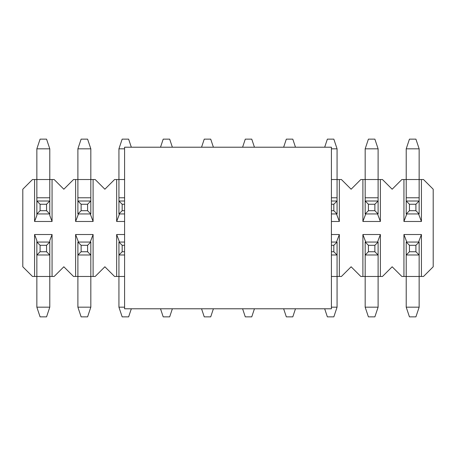 <?xml version="1.0" encoding="UTF-8"?>
<svg xmlns="http://www.w3.org/2000/svg" width="456" height="456" viewBox="0 0 456 456"><rect width="100%" height="100%" fill="white"/><g stroke="black" fill="none" stroke-linecap="round" stroke-linejoin="round"><path stroke-width="0.68" d="M331.409 234.521L339.344 234.521L339.344 276.473L341.424 276.473L351.12 266.777L360.816 276.473L362.896 276.473L362.896 234.521L380.384 234.521L380.384 276.473L382.464 276.473L392.16 266.777L401.856 276.473L403.936 276.473L403.936 234.521L421.424 234.521L421.424 276.473L423.504 276.473L433.2 266.777L433.2 189.223L423.504 179.527L421.424 179.527L421.424 221.479L403.936 221.479L403.936 179.527L401.856 179.527L392.16 189.223L382.464 179.527L380.384 179.527L380.384 221.479L362.896 221.479L362.896 179.527L360.816 179.527L351.12 189.223L341.424 179.527L339.344 179.527L339.344 221.479L331.409 221.479M124.591 221.479L116.656 221.479L116.656 179.527L114.576 179.527L104.88 189.223L95.184 179.527L93.104 179.527L93.104 221.479L75.616 221.479L75.616 179.527L73.536 179.527L63.84 189.223L54.144 179.527L52.064 179.527L52.064 221.479L34.576 221.479L34.576 179.527L32.496 179.527L22.8 189.223L22.8 266.777L32.496 276.473L34.576 276.473L34.576 234.521L52.064 234.521L52.064 276.473L54.144 276.473L63.84 266.777L73.536 276.473L75.616 276.473L75.616 234.521L93.104 234.521L93.104 276.473L95.184 276.473L104.88 266.777L114.576 276.473L116.656 276.473L116.656 234.521L124.591 234.521M415.912 204.248L409.448 204.248L409.448 210.712L415.912 210.712L415.912 204.248L419.144 201.016L406.216 201.016L406.216 179.527L403.936 179.527M403.936 221.479L406.786 213.944M409.448 204.248L406.216 201.016L406.216 213.944L419.144 213.944L419.144 197.784L406.216 197.784M421.424 276.473L403.936 276.473M406.786 242.056L403.936 234.521M415.912 245.288L419.144 242.056L419.144 307.173L406.216 307.173L406.216 254.984L419.144 254.984L415.912 251.752L415.912 245.288L409.448 245.288L409.448 251.752L415.912 251.752M418.574 242.056L421.424 234.521M380.384 276.473L362.896 276.473M365.746 242.056L362.896 234.521M374.872 245.288L378.104 242.056L378.104 307.173L365.176 307.173L365.176 254.984L378.104 254.984L374.872 251.752L374.872 245.288L368.408 245.288L368.408 251.752L374.872 251.752M377.534 242.056L380.384 234.521M339.344 276.473L331.409 276.473M324.678 308.786L327.368 316.869L333.832 316.869L337.064 307.173L337.064 254.984L333.832 251.752L333.832 245.288L331.409 245.288M336.494 242.056L339.344 234.521M124.591 276.473L116.656 276.473M119.506 242.056L116.656 234.521M124.591 307.173L118.936 307.173L118.936 254.984L124.591 254.984M93.104 276.473L75.616 276.473M78.466 242.056L75.616 234.521M87.592 245.288L90.824 242.056L90.824 307.173L77.896 307.173L77.896 254.984L90.824 254.984L87.592 251.752L87.592 245.288L81.128 245.288L81.128 251.752L87.592 251.752M90.254 242.056L93.104 234.521M52.064 276.473L34.576 276.473M46.552 251.752L46.552 245.288L40.088 245.288L40.088 251.752L46.552 251.752L49.784 254.984L49.784 307.173L36.856 307.173L36.856 254.984L49.784 254.984L49.784 242.056L36.856 242.056L36.856 240.551L34.576 234.521M46.552 245.288L49.784 242.056L49.784 240.551L52.064 234.521M34.576 179.527L52.064 179.527M36.856 148.827L36.856 197.784L49.784 197.784L49.784 148.827L46.552 139.131L40.088 139.131L36.856 148.827L49.784 148.827M52.064 221.479L49.784 215.449L49.784 213.944L46.552 210.712L46.552 204.248L40.088 204.248L40.088 210.712L46.552 210.712M46.552 204.248L49.784 201.016L49.784 197.784M36.856 197.784L36.856 201.016L40.088 204.248M40.088 210.712L36.856 213.944L49.784 213.944L49.784 201.016L36.856 201.016L36.856 215.449L34.576 221.479M75.616 179.527L93.104 179.527M77.896 197.784L77.896 148.827L90.824 148.827L90.824 197.784L77.896 197.784L77.896 201.016L81.128 204.248L81.128 210.712L87.592 210.712L87.592 204.248L81.128 204.248M75.616 221.479L78.466 213.944M87.592 204.248L90.824 201.016L90.824 197.784M90.254 213.944L93.104 221.479M116.656 179.527L124.591 179.527M124.591 201.016L118.936 201.016L118.936 148.827L124.591 148.827M116.656 221.479L119.506 213.944M124.591 197.784L118.936 197.784M331.409 179.527L339.344 179.527M331.409 210.712L333.832 210.712L333.832 204.248L337.064 201.016L337.064 197.784L331.409 197.784M336.494 213.944L339.344 221.479M331.409 148.827L337.064 148.827L337.064 197.784M362.896 179.527L380.384 179.527M365.176 197.784L365.176 148.827L378.104 148.827L378.104 197.784L365.176 197.784L365.176 201.016L368.408 204.248L368.408 210.712L374.872 210.712L374.872 204.248L368.408 204.248M362.896 221.479L365.746 213.944M374.872 204.248L378.104 201.016L378.104 197.784M377.534 213.944L380.384 221.479M406.216 148.827L419.144 148.827L415.912 139.131L409.448 139.131L406.216 148.827L406.216 179.527L421.424 179.527M418.574 213.944L421.424 221.479M419.144 148.827L419.144 197.784M124.591 308.786L124.591 147.214L331.409 147.214L331.409 308.786L124.591 308.786M409.448 251.752L406.216 254.984L406.216 242.056L409.448 245.288M419.144 242.056L406.216 242.056M419.144 307.173L415.912 316.869L409.448 316.869L406.216 307.173M368.408 251.752L365.176 254.984L365.176 242.056L368.408 245.288M378.104 242.056L365.176 242.056M378.104 307.173L374.872 316.869L368.408 316.869L365.176 307.173M331.409 251.752L333.832 251.752M331.409 254.984L337.064 254.984L337.064 242.056L333.832 245.288M337.064 242.056L331.409 242.056M337.064 307.173L331.409 307.173M295.482 308.786L292.792 316.869L286.328 316.869L283.638 308.786M254.442 308.786L251.752 316.869L245.288 316.869L242.598 308.786M213.402 308.786L210.712 316.869L204.248 316.869L201.558 308.786M172.362 308.786L169.672 316.869L163.208 316.869L160.518 308.786M124.591 245.288L122.168 245.288L122.168 251.752L124.591 251.752M122.168 251.752L118.936 254.984L118.936 242.056L122.168 245.288M124.591 242.056L118.936 242.056M131.322 308.786L128.632 316.869L122.168 316.869L118.936 307.173M81.128 251.752L77.896 254.984L77.896 242.056L81.128 245.288M90.824 242.056L77.896 242.056M90.824 307.173L87.592 316.869L81.128 316.869L77.896 307.173M40.088 251.752L36.856 254.984L36.856 242.056L40.088 245.288M49.784 307.173L46.552 316.869L40.088 316.869L36.856 307.173M406.216 213.944L409.448 210.712M419.144 213.944L415.912 210.712M365.176 213.944L378.104 213.944L378.104 201.016L365.176 201.016L365.176 213.944L368.408 210.712M378.104 213.944L374.872 210.712M365.176 148.827L368.408 139.131L374.872 139.131L378.104 148.827M333.832 204.248L331.409 204.248M331.409 213.944L337.064 213.944L337.064 201.016L331.409 201.016M337.064 213.944L333.832 210.712M324.678 147.214L327.368 139.131L333.832 139.131L337.064 148.827M283.638 147.214L286.328 139.131L292.792 139.131L295.482 147.214M242.598 147.214L245.288 139.131L251.752 139.131L254.442 147.214M201.558 147.214L204.248 139.131L210.712 139.131L213.402 147.214M160.518 147.214L163.208 139.131L169.672 139.131L172.362 147.214M124.591 204.248L122.168 204.248L122.168 210.712L124.591 210.712M122.168 210.712L118.936 213.944L118.936 201.016L122.168 204.248M118.936 213.944L124.591 213.944M118.936 148.827L122.168 139.131L128.632 139.131L131.322 147.214M77.896 213.944L90.824 213.944L90.824 201.016L77.896 201.016L77.896 213.944L81.128 210.712M90.824 213.944L87.592 210.712M77.896 148.827L81.128 139.131L87.592 139.131L90.824 148.827"/></g></svg>
